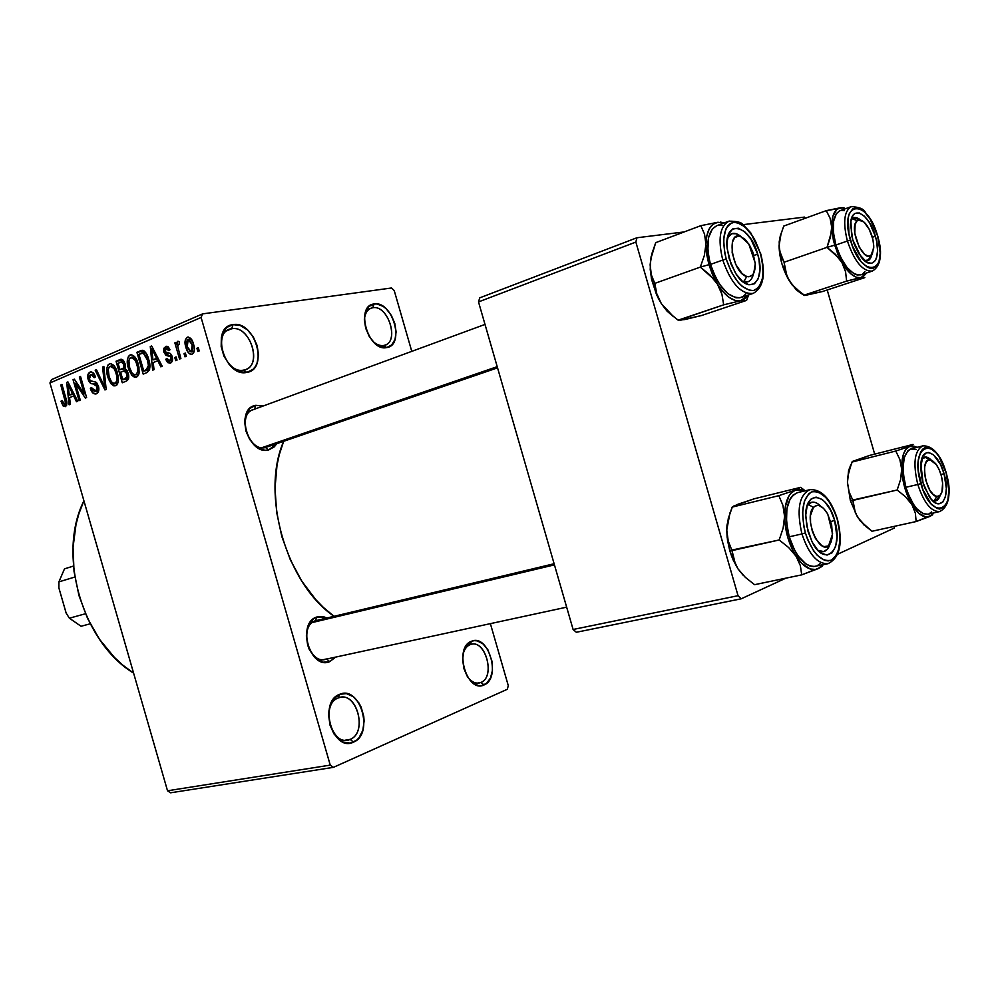 <?xml version="1.0" encoding="UTF-8"?>
<svg xmlns="http://www.w3.org/2000/svg" width="999" height="999" viewBox="0 0 999 999"><rect width="100%" height="100%" fill="white"/><g stroke="black" fill="none" stroke-linecap="round" stroke-linejoin="round"><path stroke-width="1.5" d="M470.029 644.68C466.521 646.216 464.16 649.575 462.949 654.745C464.16 649.575 466.521 646.216 470.029 644.68L471.403 644.255C486.113 640.184 495.354 677.185 480.931 682.454L484.053 684.939C466.845 693.756 453.421 647.29 471.453 641.296L470.029 644.68L471.453 641.296L474.238 640.646L477.147 640.859L482.879 643.781L487.824 649.612L492.182 661.788L492.445 670.429L490.484 677.996L486.563 683.366L481.281 685.676L478.371 685.551L472.552 682.729L467.507 676.872L464.011 668.893L462.637 660.027L463.586 651.648L466.683 645.079L471.453 641.296C488.586 633.329 501.585 678.346 484.053 684.939L480.931 682.454L479.195 682.991C474.862 683.628 470.891 681.468 467.282 676.498C471.54 682.242 476.098 684.228 480.931 682.454L477.335 683.129L480.931 682.454C496.166 676.785 484.89 637.724 470.029 644.68M372.764 307.742C367.719 308.816 364.922 312.924 364.373 320.067C364.772 313.948 366.97 310.002 370.966 308.229L372.764 307.742C387.762 304.57 399.675 340.696 385.102 345.105L383.666 345.492L386.675 347.577C368.206 352.048 354.807 305.619 374.088 303.983L372.764 307.742L374.088 303.983L377.06 303.983L383.229 306.443L386.188 308.816L391.333 315.359L394.805 323.451L396.103 331.893L395.03 339.435L391.72 344.942L386.675 347.577L380.619 346.903L374.488 342.982L369.23 336.401L365.659 328.159L364.36 319.555L365.522 311.938L368.943 306.468L374.088 303.983C392.445 300.274 405.432 345.279 386.675 347.577L383.666 345.492C379.895 346.041 376.136 344.48 372.365 340.784C376.136 344.48 379.895 346.041 383.666 345.492L380.269 346.765L383.666 345.492C399.962 343.519 388.686 304.483 372.764 307.742M231.731 328.733C211.713 330.582 224.4 374.6 243.656 370.092L246.778 372.415C224.55 377.672 209.852 326.71 232.992 324.625L231.731 328.733L226.835 330.781L231.731 328.733C249.563 325.05 262.862 363.998 245.692 369.53L243.656 370.092C226.074 374.413 212.088 335.214 229.196 329.42L231.731 328.733L232.992 324.625L240.21 325.462L247.327 329.77L253.271 336.875L257.193 345.716L258.504 354.982L257.005 363.299L255.245 366.708L252.897 369.43L246.778 372.415L239.56 371.778L232.33 367.57L229.071 364.298L223.901 356.044L221.179 346.616L221.341 337.5L222.502 333.516L226.761 327.435L232.992 324.625C255.045 320.292 269.255 369.53 246.778 372.415L243.656 370.092C263.187 367.632 250.861 324.912 231.731 328.733M338.249 697.964C319.53 704.332 332.242 748.388 350.199 739.36L353.446 742.157C332.729 752.647 318.007 701.635 339.648 694.33L338.249 697.964L340.197 697.389C357.717 692.844 367.32 733.016 350.199 739.36L347.752 740.097C330.145 744.38 321.004 703.633 338.249 697.964L339.648 694.33L346.428 693.618L353.171 696.64L358.878 702.896L361.076 706.967L363.736 716.196L364.111 721.016L362.862 730.207L359.128 737.624L356.481 740.309L350.137 743.094L343.194 742.082L339.822 740.172L333.966 733.89L330.032 725.187L328.634 715.409L328.971 710.589L331.643 702.072L333.866 698.688L339.648 694.33C360.239 684.864 374.463 734.14 353.446 742.157L350.199 739.36L345.105 740.222L350.199 739.36C368.444 732.467 356.106 689.71 338.249 697.964M254.495 409.328C236.276 411.95 247.989 452.559 265.509 447.527L268.656 449.95C248.202 455.881 234.49 408.341 255.781 405.332L254.533 409.19L255.781 405.332L263.124 406.031L255.781 405.332L250.062 408.266L247.839 410.914L245.105 418.032L244.705 422.24L245.941 431.118L249.688 439.473L255.332 445.991L262 449.662L265.397 450.237L268.656 449.95L265.509 447.527C248.938 452.41 236.463 414.635 253.047 409.74L254.495 409.328M315.484 620.741L316.858 617.007L313.936 618.493L309.253 623.801L307.68 627.422L306.356 635.938L307.642 644.992L309.215 649.288L313.911 656.543L320.03 661.126L323.314 662.187L329.732 661.65L335.639 657.105L329.732 661.65L326.611 659.053L329.732 661.65C310.09 670.379 296.366 622.814 316.858 617.007L315.484 620.741C297.952 625.761 309.678 666.383 326.511 658.965L325.137 659.377C308.454 664.123 298.801 625.399 315.484 620.741L554.108 563.736M323.676 659.577L326.511 658.965L323.676 659.577M394.23 290.597L411.775 351.361L394.23 290.597L391.508 287.987L202.597 313.886L391.508 287.987L394.23 290.597M490.384 623.651L508.279 685.614L490.384 623.651M330.244 765.122L167.52 790.783L49.95 382.967L201.099 317.47L330.244 765.122L333.416 767.357L507.355 689.26L508.279 685.614L507.355 689.26L333.416 767.357L170.629 792.794L333.416 767.357L330.244 765.122L201.099 317.47L202.597 313.886L201.099 317.47L49.95 382.967L167.52 790.783L170.629 792.794L167.52 790.783L330.244 765.122M192.133 354.17L193.731 352.597L194.368 349.9L193.456 343.943L190.684 338.336L187.487 337.163L185.252 340.06L185.702 346.591L188.237 352.522L190.097 354.108L192.133 354.17C194.63 351.935 195.067 348.526 193.456 343.943C192.457 339.735 190.547 337.45 187.725 337.1L187.25 337.25C184.803 339.46 184.34 342.819 185.901 347.302C186.888 351.598 188.823 353.933 191.683 354.32L192.133 354.17M180.894 358.504L177.76 346.665L178.122 344.53L179.545 344.118L179.258 341.633L177.909 341.246L176.96 344.867L176.211 342.27L174.862 342.844L179.545 359.066L180.894 358.504L177.76 346.665L178.496 344.23L179.545 344.118L179.258 341.633L177.735 341.296L176.96 344.867L176.211 342.27L174.862 342.844L179.545 359.066L180.894 358.504M170.442 363.149L172.402 360.676L172.303 357.105L170.404 353.484L165.272 351.823L165.235 349.662L166.284 348.751L167.72 348.951L168.744 350.624L169.992 349.775L168.144 346.79L166.196 346.278L163.873 348.251L163.786 351.873L165.871 355.307L170.654 356.805L170.979 359.64L169.88 360.814L168.169 360.502L166.958 358.479L165.709 359.315L167.682 362.612L170.442 363.149C172.452 362.025 173.027 359.84 172.165 356.593L170.404 353.484L165.946 352.597L165.135 351.448L166.284 348.751L168.744 350.624L169.992 349.775L166.109 346.303L163.911 352.335L170.192 356.231L170.954 357.555L169.88 360.814L166.958 358.479L165.709 359.315L170.442 363.149M146.978 372.552L149.7 369.093L149.201 361.338L145.629 352.485L143.731 350.649L141.558 350.387L136.9 352.297L143.194 374.113L146.978 372.552C150.25 369.892 150.824 365.522 148.701 359.428C147.652 354.807 145.629 351.76 142.67 350.274L136.9 352.297L143.194 374.113L146.978 372.552M126.174 381.168L128.596 378.284L128.359 373.838L126.948 370.292L124.937 368.631L125.375 365.522L124.151 361.488L122.328 359.515L120.667 359.328L116.059 361.238L122.265 382.779L126.174 381.168C128.659 379.932 129.333 377.285 128.197 373.214L124.937 368.631L125 363.524L120.717 359.315L116.059 361.238L122.265 382.779L126.174 381.168M106.156 389.46L103.871 366.471L102.572 367.033L104.758 387.237L96.441 369.655L95.18 370.204L104.945 389.947L106.156 389.46L103.871 366.471L102.572 367.033L104.758 387.237L96.441 369.655L95.18 370.204L104.945 389.947L106.156 389.46M80.282 400.162L75.449 383.379L85.327 398.077L86.613 397.54L80.544 376.486L79.346 376.998L84.216 393.868L74.313 379.158L73.052 379.695L79.096 400.661L80.282 400.162L75.449 383.379L85.327 398.077L86.613 397.54L80.544 376.486L79.346 376.998L84.216 393.868L74.313 379.158L73.052 379.695L79.096 400.661L80.282 400.162M63.112 405.944L65.709 406.468L66.921 403.321L61.95 384.465L60.777 384.965L65.534 402.797L64.048 404.183L62.063 400.474L60.976 401.223L63.112 405.944L66.621 405.319L63.112 405.944L65.372 406.643C67.17 404.945 67.395 402.26 66.021 398.589L61.95 384.465L60.777 384.965L65.534 402.098L64.573 404.245L62.063 400.474L60.976 401.223L63.112 405.944M70.355 404.283L69.58 397.627L73.664 395.916L76.486 401.735L77.735 401.223L67.92 381.893L66.683 382.43L69.118 404.795L70.355 404.283L69.58 397.627L73.664 395.916L76.486 401.735L77.735 401.223L67.92 381.893L66.683 382.43L69.118 404.795L70.355 404.283M96.404 393.793L98.676 390.934L98.426 386.064L96.179 382.305L90.047 380.569L89.136 376.973L90.235 374.837L92.345 374.675L94.268 377.722L95.405 376.923L93.157 372.827L90.31 372.015L87.862 374.887L88.499 380.457L90.847 383.416L95.979 384.515L97.477 388.161L97.04 390.209L95.18 391.433L93.257 390.721L91.458 387.55L90.322 388.324L92.795 392.932L96.404 393.793C98.726 392.545 99.4 389.96 98.426 386.064L95.13 381.793L90.385 380.969L89.373 378.983L91.071 374.475L94.268 377.722L95.405 376.923C94.381 373.501 92.745 371.853 90.484 371.965L89.922 372.152C87.8 373.401 87.213 375.824 88.149 379.42C89.186 382.555 90.822 384.041 93.032 383.878L97.228 386.613L95.804 391.271L91.458 387.55L90.322 388.324C91.446 392.195 93.294 394.081 95.842 393.981L96.404 393.793M111.189 383.916L113.986 385.951L116.746 385.139L118.369 381.031L118.107 375.861L116.096 369.18L113.674 365.272L110.639 363.561L107.917 365.035L106.781 368.419L106.968 373.251L108.479 378.983L111.189 383.916L113.986 383.441L111.189 383.916L115.734 385.801L118.369 381.031L117.383 372.789C115.996 367.195 113.511 364.136 109.902 363.624L109.39 363.786C106.356 366.72 105.844 371.153 107.855 377.098L111.189 383.916M131.843 375.324L134.703 377.372L137.525 376.536L139.073 373.201L138.948 367.12L136.9 360.352L134.44 356.406L131.344 354.682L128.534 356.181L127.373 359.628L127.547 364.535L129.071 370.329L131.843 375.324L134.765 374.837L131.843 375.324L136.476 377.21L139.198 372.365L138.212 364.011C136.813 358.341 134.278 355.257 130.594 354.745L130.057 354.92C126.948 357.904 126.398 362.412 128.446 368.419L131.843 375.324M154.008 369.63L153.247 362.6L157.78 360.701L160.827 366.82L162.2 366.246L151.648 345.966L150.275 346.566L152.647 370.204L154.008 369.63L153.247 362.6L157.78 360.701L160.827 366.82L162.2 366.246L151.648 345.966L150.275 346.566L152.647 370.204L154.008 369.63M177.035 360.102L176.124 356.918L174.788 357.48L175.699 360.651L177.035 360.102L176.124 356.918L174.788 357.48L175.699 360.651L177.035 360.102M186.301 356.256L185.377 353.059L184.028 353.634L184.952 356.818L186.301 356.256L185.377 353.059L184.028 353.634L184.952 356.818L186.301 356.256M199.213 350.911L198.277 347.689L196.903 348.264L197.839 351.486L199.213 350.911L198.277 347.689L196.903 348.264L197.839 351.486L199.213 350.911M51.511 379.62L202.597 313.886L51.511 379.62L49.95 382.967L51.511 379.62M738.049 595.704L573.101 629.482L478.509 301.91L635.864 242.058L738.049 595.704L741.233 598.788L785.876 578.159L741.233 598.788L576.323 632.28L741.233 598.788L738.049 595.704L635.864 242.058L636.912 237.762L684.19 231.93L636.912 237.762L635.864 242.058L478.509 301.91L573.101 629.482L576.323 632.28L573.101 629.482L738.049 595.704M743.081 224.663L804.432 217.095L743.081 224.663M479.745 297.839L636.912 237.762L479.745 297.839L478.509 301.91L479.745 297.839M827.209 289.972L874.674 454.133L827.209 289.972M837.686 554.208L894.342 528.034L894.555 526.298L894.342 528.034L837.686 554.208M805.369 218.232L804.432 217.095L805.369 218.232M283.641 441.358C260.427 493.993 286.288 583.853 334.016 616.271L323.401 607.454L315.746 599.6L301.848 581.206L290.372 559.902L281.843 536.6L276.661 512.35L275.025 488.224L276.998 465.297L279.295 454.582L283.641 441.358M316.858 617.007L323.276 616.658L326.91 617.969L316.858 617.007M276.711 443.743L274.288 446.853L268.656 449.95L276.711 443.743M83.916 500.811C56.906 554.183 82.268 642.195 133.591 673.114L122.577 664.947L114.361 657.342L99.588 639.422L87.6 618.518L78.946 595.504L74.026 571.428L73.052 547.365L76.024 524.363L78.933 513.573L83.916 500.811M497.539 367.844L265.509 447.527M373.788 304.845L373.214 304.146L373.426 304.895L370.641 305.382M369.992 305.794L371.978 305.444M62.238 401.011L60.976 401.223L62.238 401.011M66.921 403.808L64.723 404.195L66.921 403.808M66.783 401.885L65.534 402.098L66.783 401.885M66.146 399.026L64.898 399.25L66.146 399.026M62.025 384.752L60.777 384.965L62.025 384.752M68.082 382.192L66.683 382.43L68.082 382.192M74.925 395.691L73.664 395.916L74.925 395.691M69.268 395.017L68.019 384.303L69.056 384.128L68.019 384.303L69.918 388.311L71.079 388.112L69.918 388.311L72.552 393.643L73.776 393.431L69.268 395.017L74.163 394.18L69.268 395.017L68.019 384.303L72.552 393.643L69.268 395.017M74.525 379.458L73.052 379.695L74.525 379.458M85.489 393.643L84.216 393.868L85.489 393.643M80.632 376.785L79.346 376.998L80.632 376.785M76.985 383.117L75.449 383.379L76.985 383.117M91.658 388.099L90.322 388.324L91.658 388.099M98.714 390.771L95.804 391.271L98.714 390.771M98.514 386.388L97.228 386.613L98.514 386.388M97.078 383.191L93.032 383.878L97.078 383.191M89.448 379.208L88.149 379.42L89.448 379.208M91.346 371.915L89.922 372.152L91.346 371.915M96.591 369.98L95.18 370.204L96.591 369.98M105.906 387.05L104.758 387.237L105.906 387.05M105.557 383.454L104.321 383.653L105.557 383.454M103.896 366.82L102.572 367.033L103.896 366.82M109.178 376.873L107.855 377.098L109.178 376.873M110.764 363.574L109.39 363.786L110.764 363.574M109.103 376.611C107.467 372.028 107.805 368.581 110.127 366.296L114.186 368.619L115.709 368.369L114.186 368.619L116.109 373.251L117.445 373.027L116.109 373.251C117.657 377.734 117.283 381.094 114.997 383.291L114.635 383.416C111.95 383.017 110.115 380.744 109.103 376.611L108.242 369.193L109.266 366.895L111.189 366.146L113.312 367.42L115.272 370.829L116.783 376.148L116.846 380.482L115.447 383.054L113.112 383.166L111.376 381.618L109.103 376.611M123.127 360.127L116.059 361.238L123.127 360.127M121.716 359.29L119.955 359.565L121.716 359.29M119.892 369.667L118.044 363.224L121.304 361.925L123.839 364.41L125.175 364.198L123.839 364.41L123.526 367.894L125.262 367.62L119.892 369.667L125.337 368.781L119.892 369.667L118.044 363.224L122.028 361.888L123.576 363.661L124.051 366.808L123.227 368.156L119.892 369.667M122.802 379.745L120.617 372.177L123.901 370.866L126.935 373.763L128.284 373.539L126.935 373.763L126.711 377.809L128.709 377.472L125.474 378.633L128.634 378.097L122.802 379.745L128.471 378.783L122.802 379.745L120.617 372.177L124.763 370.841L126.661 372.952L127.123 376.998L122.802 379.745M129.808 368.194L128.446 368.419L129.808 368.194M131.506 354.695L130.057 354.92L131.506 354.695M129.72 367.919C128.059 363.274 128.421 359.79 130.807 357.455L134.952 359.79L136.526 359.54L134.952 359.79L136.913 364.485L138.287 364.26L136.913 364.485C138.474 369.031 138.087 372.427 135.739 374.675L135.352 374.8C132.617 374.4 130.732 372.103 129.72 367.919L128.871 360.402L129.92 358.067L131.893 357.305L134.053 358.579L136.064 362.038L137.6 367.42L137.637 371.815L136.189 374.425L133.816 374.55L132.03 372.989L129.72 367.919M144.418 351.136L136.9 352.297L144.418 351.136M143.057 350.362L140.509 350.749L143.057 350.362M143.744 371.029L138.923 354.295L145.692 352.585L143.169 352.972L147.39 359.94L148.776 359.715L147.39 359.94L148.414 365.509L149.838 365.284L148.414 365.509L146.066 370.067L149.6 369.48L143.744 371.029L149.413 370.092L143.744 371.029L138.923 354.295L142.158 353.009L143.931 353.359L147.39 359.94L148.414 365.509L147.914 368.569L143.744 371.029M151.836 346.328L150.275 346.566L151.836 346.328M159.203 360.477L157.78 360.701L159.203 360.477M152.947 359.852L151.723 348.514L152.884 348.339L151.723 348.514L153.759 352.722L155.057 352.522L153.759 352.722L156.593 358.316L157.967 358.104L152.947 359.852L158.416 358.978L152.947 359.852L151.723 348.514L156.593 358.316L152.947 359.852M167.208 359.078L165.709 359.315L167.208 359.078M172.465 360.389L169.88 360.814L172.465 360.389M172.352 357.33L170.954 357.555L172.352 357.33M171.965 355.956L170.192 356.231L171.965 355.956M171.753 355.394L168.619 355.894L171.753 355.394M165.422 352.098L163.911 352.335L165.422 352.098M166.908 346.266L165.572 346.466L166.908 346.266M176.224 357.242L174.788 357.48L176.224 357.242M176.311 342.632L174.862 342.844L176.311 342.632M178.009 344.705L176.96 344.867L178.009 344.705M185.477 353.396L184.028 353.634L185.477 353.396M187.362 347.078L185.901 347.302L187.362 347.078M188.486 337.063L187.25 337.25L188.486 337.063M187.25 346.728L188.174 339.51L192.133 344.68L193.594 344.455L192.133 344.68L191.496 351.823L194.156 351.398L191.234 351.91L187.25 346.728L186.751 341.233L187.725 339.685L189.31 339.735L192.133 344.68L192.507 350.624L191.496 351.823L190.072 351.685L187.25 346.728M198.376 348.039L196.903 348.264L198.376 348.039M864.422 525.462L857.479 517.057L863.798 524.675L871.977 531.268L916.158 521.54L871.977 531.268L860.351 521.016L855.369 512.986L852.934 500.412L849.1 491.945L847.452 482.367L850.361 500.586L852.934 500.412L849.1 491.945L847.452 482.367L848.601 472.215L851.972 462.062L895.778 451.036L899.837 459.465L901.685 469.155L900.599 479.557L897.164 490.01L905.556 496.815L911.937 504.657L915.346 513.074L916.158 521.54L932.779 514.71L929.907 516.408L925.761 516.982L918.805 513.299L911.937 504.657L906.243 492.357L902.634 478.346L901.672 464.86L903.496 454.008L906.13 449.088L909.664 446.403L895.778 451.036L851.972 462.062L869.742 455.382L913.074 444.43L869.742 455.382L852.771 461.313M932.367 500.462C936.038 501.898 938.66 500.149 940.209 495.229L935.626 500.886L932.367 500.462L933.978 500.949C936.875 501.248 938.948 499.338 940.209 495.229L935.626 500.886L932.367 500.462M944.043 473.676C951.31 496.778 940.509 514.31 929.232 496.578L923.001 482.667L921.765 477.584L920.703 467.694L922.801 456.356L926.323 452.809L928.533 452.472L933.403 454.72L940.496 464.423L944.043 473.676L946.34 488.349L945.504 496.553L942.856 502.022L938.785 503.883L936.388 503.346L931.355 499.375L924.649 487.574L923.001 482.667L920.866 463.798C922.227 444.642 938.261 451.91 944.043 473.676L940.996 474.575L944.043 473.676M922.726 445.904C914.447 450.549 912.799 463.411 917.806 484.49L920.841 483.591C908.928 444.056 935.813 434.14 946.103 472.802L939.197 457.005L936.338 453.071L930.381 448.151L924.862 447.739L922.539 449.3L920.628 451.985L918.356 460.277L918.418 471.391L922.826 489.498L930.893 503.671L936.95 508.416L939.809 509.053L944.692 506.78L947.851 500.212L948.85 490.372L946.103 472.802C957.979 510.776 931.905 523.501 920.841 483.591L917.806 484.49C912.774 463.236 914.472 450.362 922.876 445.866C932.654 445.529 940.434 454.458 946.215 472.677M922.876 445.866L911.163 448.801C902.684 453.309 900.936 466.133 905.918 487.287L917.806 484.49L905.918 487.287L908.041 493.581L913.548 504.483L916.707 508.666L923.226 513.698L927.896 514.198M866.133 526.773L857.479 517.057L850.361 500.586L857.479 517.057L853.97 508.816L852.934 500.412L897.164 490.01L850.361 500.586L847.452 482.367L848.563 470.641L850.811 464.785M913.074 444.43L909.664 446.403L913.848 446.116L917.007 447.34L909.664 446.403L895.778 451.036L899.837 459.465L901.685 469.155L900.599 479.557L897.164 490.01L905.556 496.815L911.937 504.657C905.818 493.968 902.409 482.142 901.685 469.155C901.473 456.58 904.132 449.001 909.664 446.403L913.074 444.43M851.061 464.36L847.552 477.497L847.452 482.367L848.601 472.215L852.247 461.65M933.715 512.899L929.907 516.408C924.25 518.556 918.256 514.647 911.937 504.657L915.346 513.074L916.158 521.54L929.907 516.408L933.715 512.899M916.383 449.463L910.426 449.038L907.904 450.711L904.282 457.517L903.021 468.081L903.358 474.275L905.918 487.287C912 505.506 919.305 514.485 927.846 514.21L939.672 511.575C931.18 511.838 923.9 502.809 917.806 484.49C924.013 503.084 931.405 512.1 939.947 511.513M929.145 513.761L931.592 511.925M921.79 458.916L924.45 457.105L931.23 460.052C927.497 456.406 924.35 456.019 921.79 458.916L924.45 457.105L926.373 457.055L936.388 464.622C941.058 472.065 943.118 480.132 942.581 488.836C941.845 494.168 939.934 496.703 936.825 496.466L933.978 500.949L936.825 496.466L933.291 494.58L929.794 490.147L925.773 480.319L924.537 473.114L924.687 466.708L926.21 462.062L928.845 459.89L932.204 460.502L935.751 463.773L938.973 469.205L941.383 475.961L942.619 483.054L941.932 492.02L939.859 495.566L936.825 496.466C925.886 495.716 919.192 456.843 930.469 459.852L926.373 457.055L931.23 460.052L926.373 457.055L921.79 458.916M852.322 218.581L857.117 220.829C859.602 219.006 862.574 220.142 866.021 224.226C871.14 231.293 873.713 239.211 873.75 247.989L869.317 259.765L871.852 254.608L869.317 259.765L867.706 260.727L864.485 260.614L869.317 259.765L872.414 253.746L873.775 246.104L872.876 239.335L869.192 229.158L863.823 221.928L858.541 220.08L857.117 220.829L855.132 224.3L854.782 233.229L859.165 247.09L864.622 254.32L868.268 256.144L871.29 255.207C863.336 263.686 848.238 227.223 857.117 220.829L852.322 218.581L853.708 217.77L860.601 220.105C857.354 217.32 854.595 216.808 852.322 218.581L851.185 219.867L852.322 218.581M827.459 549.138L829.595 544.617C820.179 557.467 802.984 517.894 813.473 507.33L808.129 504.47L807.08 505.894L811.613 502.272C814.535 501.66 817.569 502.972 820.741 506.231C815.921 501.448 811.725 500.861 808.129 504.47L813.473 507.33L810.489 515.447L810.564 523.126L812.337 531.268L815.509 538.598L821.802 545.666L823.975 546.59L827.946 546.053L830.918 542.482L832.454 536.451L831.655 524.837L827.484 513.648L823.463 508.279L819.143 505.569L817.057 505.369L813.473 507.33C817.931 503.409 822.701 505.694 827.784 514.198L832.604 533.853L827.459 549.138L823.676 551.598L817.906 550.312C821.665 552.522 824.849 552.135 827.459 549.138L829.982 544.105L827.459 549.138M554.445 564.872L312.312 622.527L554.445 564.872M743.768 281.78L746.753 276.511C732.217 273.077 725.661 230.494 740.496 236.426L736.288 233.754C732.467 232.592 729.545 233.953 727.534 237.862L731.718 233.691L736.288 233.754L745.067 239.373L749.387 244.88L752.821 252.098L755.256 263.773L753.795 273.039L752.497 275.012L748.9 276.785L746.753 276.511L742.157 273.664L735.851 264.648L732.167 252.809L732.379 242.22L734.69 237.712L738.348 236.076L740.496 236.426L748.75 243.868L755.219 263.087C755.469 273.014 752.647 277.485 746.753 276.511L743.768 281.78L742.195 281.169L743.768 281.78C748.763 282.954 752.01 280.22 753.521 273.564C752.597 278.009 750.736 280.756 747.939 281.793L743.768 281.78M261.875 447.702L497.202 366.67L261.875 447.702M85.452 613.748L69.381 618.206L66.146 613.074L58.891 587.949L58.904 581.868L74.813 577.047L58.904 581.868L64.498 568.843L58.904 581.868L58.891 587.949L66.146 613.074L69.381 618.206L81.044 626.273L90.21 623.801L81.044 626.273L69.381 618.206L85.452 613.748M73.464 566.071L64.498 568.843L73.464 566.071M838.985 258.279L841.945 262.6L834.627 245.205L827.01 247.352L835.439 254.32L841.945 262.6L845.566 271.74L846.64 281.119L803.745 295.254L792.02 284.678L789.085 280.469L785.376 271.541L784.078 262.25L827.01 247.352L838.985 258.279M860.601 220.105C856.655 216.783 853.521 216.696 851.185 219.867L853.708 217.77L860.601 220.105M875.411 236.351L872.352 237.225L875.411 236.351L876.61 241.271L877.572 250.562L876.51 258.004L875.261 260.677L871.54 263.361L866.657 262.2L858.815 253.696L854.432 244.755L852.759 239.797L850.624 224.825C850.661 203.771 869.217 212.912 875.411 236.351C882.105 257.792 872.477 272.402 861.101 256.993L852.759 239.797L851.548 234.777L850.923 221.254L853.071 215.247L854.807 213.524L859.265 212.962L864.422 216.209L869.517 222.715L875.411 236.351M860.988 274.825L857.08 274.962L853.795 273.639L846.952 267.445L840.646 257.38L835.863 245.017C831.28 226.436 832.666 214.997 840.009 210.689L836.413 213.524L833.591 221.216L833.378 232.28L835.863 245.017L847.389 241.021L835.863 245.017C842.969 265.622 851.323 275.562 860.913 274.837L872.389 271.054C862.849 271.74 854.52 261.738 847.389 241.021L850.436 240.16C838.511 200.524 867.394 197.59 877.621 236.014L870.566 219.68L864.46 211.863L858.266 207.954L852.921 208.604L849.25 213.774L848.251 217.857L848.975 234.103L852.447 246.116L860.788 261.214L867.144 267.058L870.191 268.319L873.001 268.419L877.459 265.172L878.958 261.975L880.206 253.034L877.621 236.014C889.547 274.188 861.475 279.932 850.436 240.16L847.389 241.021C854.432 261.551 862.711 271.578 872.227 271.104M801.31 293.606L796.29 289.822L789.085 280.469L781.817 263.511L779.058 245.804L780.331 236.064L783.74 226.074L826.26 210.652L830.069 218.157L831.692 227.123L831.43 232.018L827.01 247.352L784.078 262.25L779.457 250.424L779.195 241.858L780.456 235.027M792.157 284.84L786.887 276.086L784.078 262.25L780.506 254.67L779.058 245.804C779.42 257.842 782.766 269.405 789.085 280.469L795.529 288.499L804.819 295.504L822.377 291.558L864.834 277.61L822.377 291.558L803.745 295.254L846.64 281.119L860.876 277.685L856.443 277.272L851.585 274.488L844.242 266.246L837.849 254.308L833.428 240.547L831.692 227.123L832.891 216.196L836.825 209.415L840.634 207.717L843.98 207.667L826.26 210.652L783.74 226.074L780.331 236.064L779.058 245.804L781.156 233.117M860.876 277.685L864.834 277.61L860.876 277.685C854.794 278.396 848.488 273.376 841.945 262.6L845.566 271.74L846.64 281.119L862.836 276.998L866.645 272.952L860.876 277.685M801.872 293.893L791.857 284.678M840.634 207.717L845.654 208.654L840.634 207.717L826.26 210.652L830.069 218.157L831.692 227.123C831.705 215.347 834.689 208.878 840.634 207.717M862.761 273.901L864.934 271.553M844.467 210.627L841.408 210.364M851.685 206.481C844.167 210.527 842.731 222.04 847.389 241.021C842.781 222.352 844.118 210.876 851.398 206.581L840.009 210.689M871.852 254.608L867.706 260.727L864.485 260.614C868.193 261.688 870.653 259.69 871.852 254.608M830.481 237.088L827.01 247.352L834.627 245.205L831.692 227.123L830.481 237.088M732.367 506.893L728.296 518.531L726.76 529.994L726.985 525.199L730.032 512.699L726.76 529.994L727.497 540.172L729.732 550.536L779.183 539.972L732.005 550.611L733.678 559.815L737.999 568.881L733.316 560.339L729.732 550.536L731.867 556.855L737.999 568.881L743.431 575.574L737.999 568.881L745.316 577.322L754.57 584.677L801.735 574.862L754.57 584.677L745.316 577.322L737.999 568.881L735.464 564.398L732.005 550.611L728.209 540.896L726.76 529.994L727.122 537.187L729.732 550.536L732.005 550.611L728.209 540.896L726.76 529.994L728.296 518.531L732.155 507.105L778.845 495.666L782.916 505.332L784.577 516.383L783.129 528.171L779.183 539.972L788.698 547.577L796.116 556.293L800.336 565.584L801.735 574.862L820.429 567.469L823.139 564.71L821.952 566.458L818.069 568.681L815.559 569.467L810.102 568.98L801.523 563.186L793.656 552.097L787.774 537.437L784.814 521.528L785.264 506.918L788.985 495.891L790.858 493.331L795.354 490.109L778.845 495.666L732.155 507.105L738.149 504.17L754.432 498.738L800.624 487.35L754.432 498.738L733.84 505.981M817.906 550.312C823.526 553.334 827.547 551.261 829.982 544.105C828.658 548.376 826.56 550.874 823.676 551.598L817.906 550.312M834.652 520.417C844.143 550.174 824.774 568.906 811.737 541.183L806.742 526.036L805.781 514.822L807.242 505.382L810.876 499.175L816.096 497.102L822.09 499.425L825.087 502.122L830.556 510.089L834.652 520.417L836.987 536.975L835.651 546.366L832.167 552.734L827.035 555.082L821.003 553.009L817.944 550.362L812.324 542.332L808.104 531.768L805.768 516.783C804.67 488.948 827.409 492.607 834.652 520.417L830.806 521.553L834.652 520.417M809.602 489.735C799 495.304 796.453 510.039 801.935 533.941L805.369 532.929C800.436 511.55 802.534 497.877 811.688 491.908C821.927 490.347 830.444 499.488 837.224 519.318L835.039 512.887L829.207 501.723L825.786 497.402L818.556 492.095L815.009 491.333L811.688 491.908L808.728 493.793L804.357 501.223L802.584 512.549L803.733 526.036L805.369 532.929L807.642 539.56L813.686 550.948L817.219 555.282L824.587 560.352L828.134 560.914L831.418 560.139L836.663 554.77L838.448 550.399L840.034 539.148L839.772 532.692L837.224 519.318C842.145 539.947 840.209 553.558 831.418 560.139C821.203 562.437 812.512 553.371 805.369 532.929L801.935 533.941C796.428 509.802 799.05 495.042 809.839 489.672L809.864 489.66M837.412 519.13C830.818 498.863 821.64 489.048 809.839 489.672L797.302 492.732C786.45 498.101 783.753 512.799 789.222 536.813L801.935 533.941L789.222 536.813L794.655 550.362L798.126 556.006L805.881 563.96L809.852 565.971L813.673 566.558L827.946 563.698C817.457 564.173 808.778 554.245 801.935 533.941C808.953 554.62 817.756 564.51 828.371 563.586M800.624 487.35L795.354 490.109L800.586 489.597L804.682 490.934L795.354 490.109L778.845 495.666L782.916 505.332L784.577 516.383L783.129 528.171L779.183 539.972L788.698 547.577L796.116 556.293C788.86 544.43 785.014 531.131 784.577 516.383C784.777 502.072 788.373 493.319 795.354 490.109L800.624 487.35L805.244 490.796M822.676 564.81L818.069 568.681C810.963 571.453 803.646 567.32 796.116 556.293L800.336 565.584L801.735 574.862L818.069 568.681L822.676 564.81M797.414 492.707L793.019 495.092L790.334 498.439L786.9 508.628L786.5 522.127L789.222 536.813C796.041 557.005 804.719 566.858 815.284 566.358M817.207 565.709L820.316 563.486M807.08 505.894L811.613 502.272C814.535 501.66 817.569 502.972 820.741 506.231C815.259 500.899 810.713 500.786 807.08 505.894M713.998 279.345L717.469 284.178L708.94 264.673L700.311 267.108L709.889 274.925L717.469 284.178L721.952 294.38L723.688 304.82L678.134 320.167L668.831 312.625L661.363 303.671L656.78 293.718L654.782 283.391L700.311 267.108L713.998 279.345M741.046 236.626C735.164 231.905 730.669 232.305 727.534 237.862L731.718 233.691C734.54 232.755 737.649 233.729 741.046 236.626M757.717 254.27L753.858 255.357L757.717 254.27L759.028 259.79L759.877 270.254L758.278 278.684L754.432 283.791L748.9 284.79L742.507 281.431L736.226 274.201L731.056 264.198L727.21 248.838C723.376 218.406 749.849 224.013 757.717 254.27C766.395 281.568 749.2 296.678 735.264 272.69L729.158 258.629L727.085 247.452L727.01 242.295L728.746 233.841L732.754 228.908L738.361 228.197L744.717 231.768L750.848 239.011L757.717 254.27M753.221 293.369L753.196 293.381C741.171 294.605 731.031 283.491 722.776 260.04L726.211 259.066C721.365 237.999 723.875 225.749 733.766 222.327C744.73 223.277 753.633 233.778 760.489 253.846L755.506 241.184L752.272 235.577L744.929 226.873L737.312 222.577L733.766 222.327L730.569 223.389L727.859 225.737L725.749 229.283L723.638 239.423L724.6 252.26L726.211 259.066L731.38 272.103L738.411 282.667L742.282 286.476L749.962 290.472L753.471 290.522L756.593 289.248L759.19 286.738L762.499 278.446L763.086 272.977L762.062 260.452L760.489 253.846C765.321 274.226 762.986 286.451 753.471 290.522C742.519 290.272 733.441 279.782 726.211 259.066L722.776 260.04C730.906 283.254 740.971 294.393 752.946 293.456M716.783 225.699L712.412 228.871L708.553 237.6L707.866 250.1L708.778 257.168L710.501 264.423L722.776 260.04L710.501 264.423C718.718 287.737 728.883 298.763 740.971 297.502L753.196 293.381C763.448 287.625 765.971 274.475 760.739 253.921M680.182 320.279L701.485 315.534L684.802 319.555L678.134 320.167L668.831 312.625L661.363 303.671L656.78 293.718L654.782 283.391L651.323 274.812L650.137 264.797L651.373 278.346L657.954 297.627L661.363 303.671L673.513 316.708L667.007 311.089L661.363 303.671L656.543 294.655L651.623 279.583L650.224 269.543L650.624 259.403L655.731 242.645L700.811 225.674L704.545 234.166L705.943 244.305L704.332 255.532L700.311 267.108L654.782 283.391L651.323 274.812L650.137 264.797L651.173 256.281L650.137 264.797L651.81 253.858L655.731 242.645L700.811 225.674L704.545 234.166L705.943 244.305L706.842 235.614L709.29 228.771L713.074 224.226L717.931 222.265L700.811 225.674L717.931 222.265L723.8 223.077L717.931 222.265C710.426 223.651 706.43 230.994 705.943 244.305L704.332 255.532L700.311 267.108L708.94 264.673L706.655 254.221L705.943 244.305L708.94 264.673L712.624 274.9L720.104 289.198L721.952 294.38L723.688 304.82L740.634 300.774L746.59 300.399L701.485 315.534L746.59 300.399L748.701 294.892M723.713 223.052L720.579 222.053L723.713 223.052M678.558 320.267L723.688 304.82L740.634 300.774L735.102 300.424L729.12 297.39L723.101 291.858L717.469 284.178C725.274 296.204 733.004 301.735 740.634 300.774L746.59 300.399M748.164 295.08L745.341 298.464L740.634 300.774L748.164 295.08M729.282 221.041C719.854 225.899 717.682 238.898 722.776 260.04C717.744 239.323 719.767 226.373 728.845 221.191L716.72 225.724C707.579 230.919 705.506 243.818 710.501 264.423L716.021 278.309L719.617 284.378L727.734 293.581L735.988 297.802L739.772 297.814L743.131 296.453L745.941 293.756M722.614 225.474L718.793 225.225M753.521 273.564C752.597 278.009 750.736 280.756 747.939 281.793L742.195 281.169C747.989 283.529 751.76 280.994 753.521 273.564M370.966 308.229L366.296 310.09M479.195 682.991L474.25 683.915M247.252 411.863L485.002 324.425M319.106 660.676L566.645 607.155M470.092 644.53L466.545 645.267M383.803 345.592L380.469 346.853M64.573 404.245L66.908 403.833M95.405 391.396L98.701 390.834M91.321 374.438L94.106 373.988M110.727 366.133L113.961 365.622M114.635 383.416L118.019 382.829M121.691 361.863L124.151 361.476M124.276 370.804L126.985 370.367M131.431 357.292L134.753 356.768M135.352 374.8L138.836 374.213M142.657 352.922L145.617 352.472M169.53 360.914L172.465 360.439M166.771 348.626L169.306 348.239M188.324 339.485L191.284 339.036M191.234 351.91L194.143 351.448M939.672 511.575C949.3 506.53 951.485 493.581 946.228 472.739M872.389 271.054C880.806 266.146 882.604 254.483 877.784 236.064M877.759 236.001L869.255 217.282C863.436 212.4 867.369 207.879 851.398 206.581M827.946 563.698C840.022 557.829 843.181 543.006 837.437 519.218M733.004 557.33L731.867 556.855M760.714 253.833L750.724 232.792L742.969 224.588C741.408 222.265 736.7 221.129 728.845 221.191M651.373 278.346L652.097 277.31"/></g></svg>
